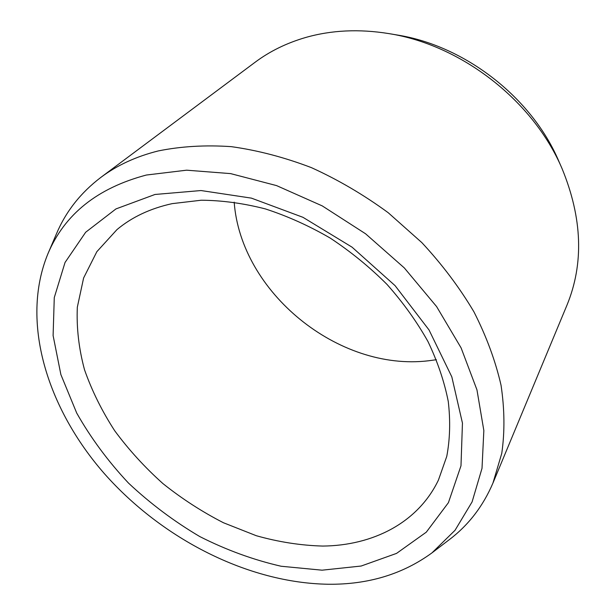 <?xml version="1.0" encoding="UTF-8"?>
<svg xmlns="http://www.w3.org/2000/svg" width="615" height="615" viewBox="0 0 615 615"><rect width="100%" height="100%" fill="white"/><g stroke="black" fill="none" stroke-linecap="round" stroke-linejoin="round"><path stroke-width="0.92" d="M234.184 202.143C240.796 292.325 338.358 371.598 428.524 360.774L436.404 359.721M322.767 546.066C300.812 545.467 278.664 542.023 256.301 535.719L223.453 522.75C202.104 511.811 181.94 498.773 162.975 483.628C144.917 467.477 128.835 449.865 114.736 430.8C101.967 411.104 91.889 390.74 84.501 369.715C78.82 348.551 76.429 327.71 77.329 307.193L83.617 277.972L96.847 251.689L116.973 229.603C131.933 217.095 150.337 208.431 172.185 203.634L201.282 200.221C221.938 200.375 243.286 203.265 265.311 208.892C287.413 216.08 309.045 225.813 330.209 238.074C350.765 251.658 369.707 267.11 387.035 284.445C403.148 302.595 416.801 321.63 427.986 341.563C437.596 361.689 444.353 381.646 448.258 401.426C450.518 420.821 450.019 439.133 446.767 456.376L438.426 480.092C417.916 522.842 372.828 545.605 322.767 546.066M322.091 570.182L361.166 566.031L396.552 553.392L426.303 532.16L448.42 502.663L460.989 465.786L462.449 423.097L451.817 376.857L429.032 329.955L395.076 285.644L352.049 247.161L302.972 217.318L251.412 198.13L200.997 190.542L154.988 194.471L115.966 208.916L85.669 232.247L65.029 262.497L54.274 297.599L53.105 335.559L60.877 374.581L76.714 413.065C90.866 438.034 108.132 461.373 128.52 483.106C150.344 503.593 174.122 521.428 199.837 536.595C226.312 550.002 253.411 559.888 281.124 566.246L322.091 570.182M47.962 253.664C19.98 321.584 47.224 408.429 104.435 473.711C162.152 538.955 248.153 583.043 328.349 584.25C368.154 584.657 402.694 574.202 431.961 552.885L455.046 530.276L472.097 501.886L482.014 468.323L483.844 430.546L476.956 389.856L461.112 347.913L436.612 306.593L404.293 267.902L365.564 233.777L322.268 205.91L276.55 185.599L230.625 173.615L186.614 170.186L146.347 175.037C97.454 187.998 64.66 214.204 47.962 253.664L56.565 233.569C65.928 211.491 80.657 192.795 100.76 177.466C116.958 165.327 136.13 156.479 158.293 150.929C181.079 146.316 205.402 144.886 231.263 146.647C257.7 150.321 284.43 157.325 311.436 167.649C338.204 179.811 363.796 194.832 388.211 212.713L421.867 242.633C442.193 264.504 459.551 287.582 473.95 311.867C486.442 336.451 495.475 360.92 501.048 385.274C504.623 409.206 504.861 431.907 501.763 453.37L492.946 483.067C482.998 506.306 468.461 525.164 449.342 539.632L431.961 552.885M100.76 177.466L255.094 62.261C269.777 51.283 286.613 43.035 305.594 37.507C331.447 30.12 359.16 28.813 388.726 33.579C461.465 44.903 533.328 100.898 562.087 168.671C582.382 218.194 583.996 263.72 566.93 305.255L492.946 483.067M562.087 168.671L558.766 161.092C531.821 97.677 464.963 45.579 396.883 34.955L388.726 33.579"/></g></svg>

